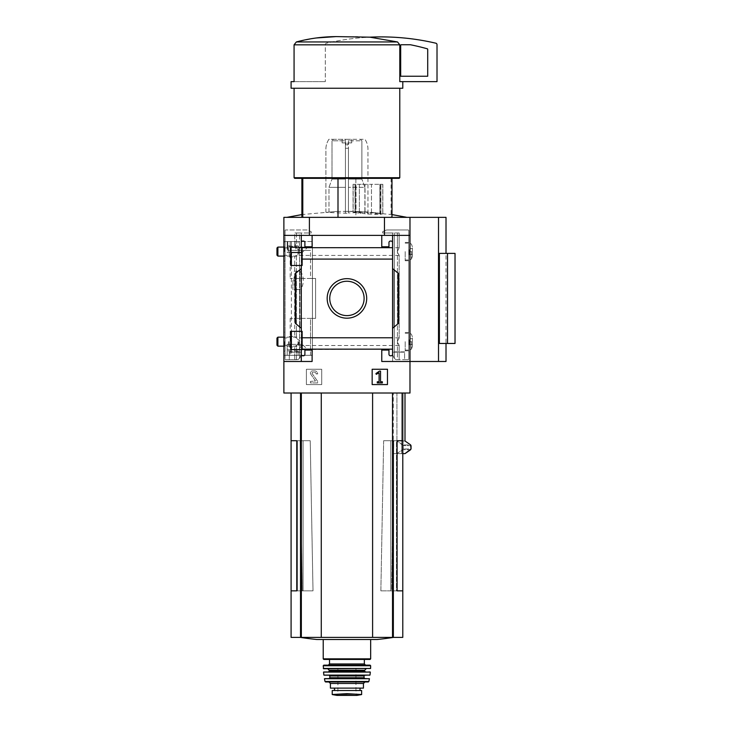 <?xml version="1.0" encoding="UTF-8"?>
<svg xmlns="http://www.w3.org/2000/svg" width="732" height="732" viewBox="0 0 732 732"><rect width="100%" height="100%" fill="white"/><g stroke="black" fill="none" stroke-linecap="round" stroke-linejoin="round"><path stroke-width="0.55" stroke-dasharray="3.66 2.75" d="M312.436 241.523L291.382 241.523L298.07 241.523L298.07 245.879L302.27 252.485L307.907 247.087L312.436 247.087L312.436 355.331L283.879 355.331L283.879 241.523L283.879 355.331L283.879 241.523L283.879 355.331L287.182 355.331L287.182 349.768L312.436 349.768L312.436 241.523L283.879 241.523L287.182 241.523L287.182 247.087L312.436 247.087M291.382 349.557L291.382 355.331L298.07 355.331L298.07 350.976L302.27 344.369L307.907 349.768L312.436 349.768M291.382 355.331L312.436 355.331M293.944 280.411C293.999 274.656 295.261 271.599 297.75 271.252C305.107 269.971 305.116 290.824 297.75 289.57C295.271 289.241 293.999 286.194 293.944 280.411M307.907 349.768L287.182 349.768L287.182 344.369L290.695 344.369L290.695 349.557L302.133 349.557L290.695 349.557L290.695 331.34L302.133 331.34L302.133 349.557L301.291 349.557L301.291 361.48L283.879 361.48L283.879 393.011L409.984 393.011L409.984 361.48L381.765 361.48L381.765 350.07L388.967 350.07L388.967 354.279A1.501 1.501 0 0 0 390.467 355.779L391.071 355.779A1.501 1.501 0 0 0 392.572 354.279L392.572 268.553L397.732 272.88L392.572 268.553L392.572 328.302L398.574 323.26L393.926 327.167L398.574 323.26L398.574 273.594L392.572 268.553L398.574 273.594L392.572 268.553L392.572 242.576A1.501 1.501 0 0 0 391.071 241.075L390.467 241.075A1.501 1.501 0 0 0 388.967 242.576L388.967 246.785L381.765 246.785L381.765 235.375L283.879 235.375L283.879 361.48L283.879 235.375L384.465 235.375L283.879 235.375L301.291 235.375L301.291 247.26L290.695 247.26L290.695 265.487L302.133 265.487L302.133 247.26L290.695 247.26L302.133 247.26L302.133 265.487L290.695 265.487L290.695 247.26L290.695 252.485L287.182 252.485L287.182 241.523L298.07 241.523M298.07 355.331L287.182 355.331L287.182 344.369M283.879 235.375L384.465 235.375L283.879 235.375L301.291 235.375L301.291 242.576A1.501 1.501 0 0 1 302.792 241.075L303.396 241.075A1.501 1.501 0 0 1 304.896 242.576A1.501 1.501 0 0 0 303.396 241.075L302.792 241.075L303.396 241.075A1.501 1.501 0 0 1 304.896 242.576A1.501 1.501 0 0 0 303.396 241.075L302.792 241.075L303.396 241.075A1.501 1.501 0 0 1 304.896 242.576L304.896 246.785L304.896 242.576L304.896 246.785L304.896 242.576L304.896 246.785L304.896 242.576L304.896 246.785L312.107 246.785L304.896 246.785L312.107 246.785L312.107 235.375L312.107 246.785L312.107 235.375L301.291 235.375L301.291 247.26L302.133 247.69L392.572 247.69L392.572 259.091L302.133 259.082L302.133 265.487L301.291 265.487L301.291 331.34L290.695 331.34L290.695 349.557L302.133 349.557L302.133 331.34L290.695 331.34L290.695 349.557L301.291 349.557L301.291 361.48L312.107 361.48L283.879 361.48L312.107 361.48L312.107 350.07L312.107 361.48L312.107 350.07L304.896 350.07L312.107 350.07L304.896 350.07L304.896 354.279A1.501 1.501 0 0 1 303.396 355.779A1.501 1.501 0 0 0 304.896 354.279A1.501 1.501 0 0 1 303.396 355.779L302.792 355.779L303.396 355.779A1.501 1.501 0 0 0 304.896 354.279A1.501 1.501 0 0 1 303.396 355.779L302.792 355.779A1.501 1.501 0 0 1 301.291 354.279L301.291 361.48L312.107 361.48L312.107 350.07L304.896 350.07L312.107 350.07L304.896 350.07L312.107 350.07L312.107 361.48L312.107 350.07L312.107 361.48L283.879 361.48L283.879 393.011L409.984 393.011L409.984 217.358L409.984 361.48L409.984 217.358L283.879 217.358L409.984 217.358L409.984 361.48L392.572 361.48L392.572 349.164L302.133 349.173L302.133 337.763L302.133 349.557L301.291 349.557L301.291 354.279A1.501 1.501 0 0 0 302.792 355.779A1.501 1.501 0 0 1 301.291 354.279A1.501 1.501 0 0 0 302.792 355.779A1.501 1.501 0 0 1 301.291 354.279L301.291 361.48L312.107 361.48L283.879 361.48L283.879 393.011L409.984 393.011L409.984 235.375L384.465 235.375L409.984 235.375L409.984 361.48L409.984 217.358L438.514 217.358L283.879 217.358L283.879 361.48L301.291 361.48L283.879 361.48M438.514 361.48L438.514 217.358L438.514 361.48L438.514 217.358L446.017 217.358L438.514 217.358L446.017 217.358L446.017 361.48L381.765 361.48L446.017 361.48L381.765 361.48L381.765 350.07L381.765 361.48L381.765 350.07L388.967 350.07L381.765 350.07L388.967 350.07L381.765 350.07L381.765 361.48L392.572 361.48L392.572 354.279A1.501 1.501 0 0 1 391.071 355.779L390.467 355.779A1.501 1.501 0 0 1 388.967 354.279L388.967 350.07L381.765 350.07L381.765 361.48L392.572 361.48L392.572 354.279A1.501 1.501 0 0 1 391.071 355.779A1.501 1.501 0 0 0 392.572 354.279A1.501 1.501 0 0 1 391.071 355.779L390.467 355.779A1.501 1.501 0 0 1 388.967 354.279A1.501 1.501 0 0 0 390.467 355.779L391.071 355.779L390.467 355.779A1.501 1.501 0 0 1 388.967 354.279L388.967 350.07L388.967 354.279L388.967 350.07L388.967 354.279L388.967 350.07L381.765 350.07L381.765 361.48L392.572 361.48L392.572 235.375L392.572 242.576L392.572 235.375L409.984 235.375L381.765 235.375L381.765 246.785L388.967 246.785L388.967 242.576A1.501 1.501 0 0 1 390.467 241.075L391.071 241.075A1.501 1.501 0 0 1 392.572 242.576A1.501 1.501 0 0 0 391.071 241.075L390.467 241.075L391.071 241.075A1.501 1.501 0 0 1 392.572 242.576L392.572 235.375L301.291 235.375L301.291 242.576A1.501 1.501 0 0 1 302.792 241.075A1.501 1.501 0 0 0 301.291 242.576L301.291 247.26L290.695 247.26L302.133 247.69L392.572 247.69L392.572 242.576L392.572 259.091L302.133 259.091L302.133 247.681L302.133 265.487L301.291 265.487L301.291 331.34L302.133 331.34L302.133 337.772L392.572 337.772L392.572 349.173L290.695 349.557L290.695 331.34L302.133 331.34L302.133 337.772L392.572 337.772L392.572 328.302L398.574 323.26L392.572 328.302L393.926 327.167L392.572 328.302L392.572 259.082L302.133 259.082L302.133 265.487L290.695 265.487L301.291 265.487L301.291 331.34L302.133 331.34L302.133 337.772L392.572 337.772L392.572 259.082L302.133 259.091L302.133 247.681L392.572 247.69L392.572 349.173L302.133 349.173L302.133 337.763L392.572 337.763L392.572 349.173L290.695 349.557L301.291 349.557L301.291 361.48L301.291 354.279A1.501 1.501 0 0 0 302.792 355.779A1.501 1.501 0 0 1 301.291 354.279M327.177 298.427A19.755 19.755 0 0 1 356.813 281.317A19.755 19.755 0 0 1 356.813 315.538A19.755 19.755 0 0 1 327.177 298.427A19.755 19.755 0 0 1 356.813 281.317A19.755 19.755 0 0 1 356.813 315.538A19.755 19.755 0 0 1 327.177 298.427A19.755 19.755 0 0 1 356.813 281.317A19.755 19.755 0 0 1 356.813 315.538A19.755 19.755 0 0 1 327.177 298.427A19.755 19.755 0 0 1 356.813 281.317A19.755 19.755 0 0 1 356.813 315.538A19.755 19.755 0 0 1 327.177 298.427A19.755 19.755 0 0 1 356.813 281.317A19.755 19.755 0 0 1 356.813 315.538A19.755 19.755 0 0 1 327.177 298.427A19.755 19.755 0 0 1 356.813 281.317A19.755 19.755 0 0 1 356.813 315.538A19.755 19.755 0 0 1 327.177 298.427A19.755 19.755 0 0 1 356.813 281.317A19.755 19.755 0 0 1 356.813 315.538A19.755 19.755 0 0 1 327.177 298.427M290.695 265.487L290.695 250.39L290.695 265.487L302.133 265.487L290.695 265.487L290.695 247.26L302.133 247.26L290.695 247.26L290.695 265.487L301.291 265.487L301.291 268.553L296.131 272.88L301.291 268.553L301.291 328.302L299.946 327.167L301.291 328.302L301.291 331.34L290.695 331.34L302.133 331.34L290.695 331.34L290.695 349.557L290.695 331.34M301.291 268.553L301.291 328.302L295.289 323.26L301.291 328.302L299.946 327.167L301.291 328.302L301.291 331.34L301.291 265.487L301.291 268.553L295.289 273.594L296.131 272.88L295.289 273.594L295.289 323.26L301.291 328.302L301.291 268.553L301.291 328.302L301.291 268.553L295.289 273.594L295.289 323.26L295.289 273.594L301.291 268.553L301.291 328.302M321.714 369.257L306.397 369.257L306.397 384.575L321.714 384.575L321.714 369.257L306.397 369.257L306.397 384.575L321.714 384.575L321.714 369.257L306.397 369.257L306.397 384.575L321.714 384.575L321.714 369.257L306.397 369.257L306.397 384.575L321.714 384.575L321.714 369.257M355.871 178.324L301.895 178.324L355.871 178.324L355.871 217.358L301.895 217.358L355.871 217.358M315.922 38.009L296.359 41.953L397.513 41.953L399.8 44.835L294.072 44.835L294.072 81.636L325.319 81.636L291.089 81.636M336.107 36.6L357.756 36.6L336.107 36.6M409.984 235.375L409.984 217.358L409.984 235.375L381.765 235.375L381.765 246.785L388.967 246.785L388.967 242.576A1.501 1.501 0 0 1 390.467 241.075A1.501 1.501 0 0 0 388.967 242.576L388.967 246.785L388.967 242.576A1.501 1.501 0 0 1 390.467 241.075L391.071 241.075A1.501 1.501 0 0 1 392.572 242.576A1.501 1.501 0 0 0 391.071 241.075A1.501 1.501 0 0 1 392.572 242.576M439.383 343.464L439.383 253.391L447.517 253.391L447.517 343.464L439.383 343.464M291.089 393.011L291.089 440.719L297.393 440.719L297.393 590.852L302.27 590.852L300.12 440.719L310.222 440.719L313.012 590.852L303.085 590.852L303.085 440.719L303.085 590.852L296.78 590.852L296.78 440.719L310.222 440.719L291.089 440.719L310.222 440.719L313.012 590.852L291.089 590.852L313.012 590.852L302.27 590.852L300.12 440.719L297.393 440.719L297.393 590.852L291.089 590.852L291.089 637.389L372.597 637.389L321.275 637.389L321.275 393.011L291.089 393.011L392.517 393.011L372.597 393.011L372.597 637.389L392.517 637.389L321.275 637.389L321.275 393.011L321.275 637.389M380.86 590.852L402.783 590.852L380.86 590.852L383.65 440.719L390.778 440.719L390.778 590.852L397.083 590.852L397.083 440.719L402.783 440.719L393.752 440.719L391.593 590.852L380.86 590.852L390.778 590.852L390.778 440.719L397.083 440.719L383.65 440.719L393.752 440.719L391.593 590.852L396.479 590.852L396.479 440.719L383.65 440.719L380.86 590.852M404.997 393.011L404.997 440.993L396.918 440.993L396.918 393.011L392.517 393.011L404.997 393.011L392.517 393.011L404.997 393.011L396.918 393.011L396.918 440.993L402.966 444.928L403.378 448.954L396.918 453.63L393.294 453.63L402.783 453.63M404.997 440.993L396.918 440.993L403.378 445.669L402.966 449.695L396.918 453.63L404.997 453.63L401.758 453.63L401.758 393.011L401.758 453.63L393.349 453.63L393.349 637.389L372.597 637.389L372.597 393.011L321.275 393.011M404.997 453.63L393.294 453.63L393.294 393.011L393.349 637.389L402.783 637.389L392.517 637.389L402.783 637.389L402.783 590.852L396.479 590.852L396.479 440.719L402.783 440.719L402.783 590.852M384.465 235.375L384.465 217.358M309.398 235.375L309.398 217.358M346.931 637.389L393.505 637.389L346.931 637.389M376.925 639.521L316.947 639.521A300.257 300.257 0 0 1 300.367 637.389M397.513 41.953L369.843 37.167A240.206 240.206 0 0 0 326.472 43.206A1.501 1.501 0 0 0 325.319 44.67L325.319 81.636L325.319 44.67A1.501 1.501 0 0 1 326.472 43.206A240.206 240.206 0 0 1 435.851 43.206A1.501 1.501 0 0 1 437.013 44.67L437.013 81.636L399.8 81.636L402.783 81.636L399.8 81.636L399.8 44.835M291.089 88.243L402.783 88.243M346.931 88.243L399.782 88.243L346.931 88.243M294.09 177.72L399.782 177.72M294.685 178.324L399.178 178.324M391.08 178.324L391.08 217.358M455.03 253.391L447.517 253.391M455.03 343.464L447.517 343.464M329.748 298.427A17.184 17.184 0 0 1 355.523 283.549A17.184 17.184 0 0 1 355.523 313.305A17.184 17.184 0 0 1 329.748 298.427A17.184 17.184 0 0 1 355.523 283.549A17.184 17.184 0 0 1 355.523 313.305A17.184 17.184 0 0 1 329.748 298.427A17.184 17.184 0 0 1 355.523 283.549A17.184 17.184 0 0 1 355.523 313.305A17.184 17.184 0 0 1 329.748 298.427A17.184 17.184 0 0 1 355.523 283.549A17.184 17.184 0 0 1 355.523 313.305A17.184 17.184 0 0 1 329.748 298.427A17.184 17.184 0 0 1 355.523 283.549A17.184 17.184 0 0 1 355.523 313.305A17.184 17.184 0 0 1 329.748 298.427A17.184 17.184 0 0 1 355.523 283.549A17.184 17.184 0 0 1 355.523 313.305A17.184 17.184 0 0 1 329.748 298.427A17.184 17.184 0 0 1 355.523 283.549A17.184 17.184 0 0 1 355.523 313.305A17.184 17.184 0 0 1 329.748 298.427M387.466 369.257L372.158 369.257L372.158 384.575L387.466 384.575L387.466 369.257L372.158 369.257L372.158 384.575L387.466 384.575L387.466 369.257L372.158 369.257L372.158 384.575L387.466 384.575L387.466 369.257M379.423 371.124L375.946 373.549L376.239 374.317L379.094 372.835L379.094 381.784L377.264 381.784L377.264 382.918L382.36 382.918L382.36 381.784L380.53 381.784L380.53 371.124L379.423 371.124L375.946 373.549L376.239 374.317L379.094 372.835L379.094 381.784L377.264 381.784L377.264 382.918L382.36 382.918L382.36 381.784L380.53 381.784L380.53 371.124L379.423 371.124L375.946 373.549L376.239 374.317L379.094 372.835L379.094 381.784L377.264 381.784L377.264 382.918L382.36 382.918L382.36 381.784L380.53 381.784L380.53 371.124L379.423 371.124M314.659 370.914L312.5 370.914A2.104 2.104 0 0 0 310.78 374.217L315.492 380.951L310.45 381.418L310.45 382.918L317.661 382.918L317.661 381.418L312.18 373.595A0.75 0.75 0 0 1 312.793 372.414L314.659 372.414A1.501 1.501 0 0 1 316.16 373.915L317.661 373.915A3.001 3.001 0 0 0 314.659 370.914L312.5 370.914A2.104 2.104 0 0 0 310.78 374.217L315.492 380.951L310.45 381.418L310.45 382.918L317.661 382.918L317.661 381.418L312.18 373.595A0.75 0.75 0 0 1 312.793 372.414L314.659 372.414A1.501 1.501 0 0 1 316.16 373.915L317.661 373.915A3.001 3.001 0 0 0 314.659 370.914L312.5 370.914A2.104 2.104 0 0 0 310.78 374.217L315.492 380.951L310.45 381.418L310.45 382.918L317.661 382.918L317.661 381.418L312.18 373.595A0.75 0.75 0 0 1 312.793 372.414L314.659 372.414A1.501 1.501 0 0 1 316.16 373.915L317.661 373.915A3.001 3.001 0 0 0 314.659 370.914L312.5 370.914A2.104 2.104 0 0 0 310.78 374.217L315.492 380.951L310.45 381.418L310.45 382.918L317.661 382.918L317.661 381.418L312.18 373.595A0.75 0.75 0 0 1 312.793 372.414L314.659 372.414A1.501 1.501 0 0 1 316.16 373.915L317.661 373.915A3.001 3.001 0 0 0 314.659 370.914M398.574 273.594L398.574 323.26L397.732 323.974L398.574 323.26L398.574 273.594M401.282 44.734A0.604 0.604 0 0 0 400.678 45.338L400.678 76.238L427.708 76.238L427.708 49.364A0.604 0.604 0 0 0 427.268 48.788A233.6 233.6 0 0 0 410.35 44.734L401.282 44.734M307.907 247.087L287.182 247.087L287.182 252.485M292.882 280.411L292.882 289.57L292.882 280.411M339.163 694.11L332.218 694.512L332.218 690.523L361.645 690.523L361.645 694.512L346.931 693.662L339.163 694.11L354.7 694.11M334.551 688.117L360.025 688.117L334.469 688.117L334.551 690.523L360.025 690.523L334.551 690.523M330.416 688.117L363.447 688.117M323.809 659.45L370.053 659.45M329.519 659.45L346.931 659.45M346.931 665.15L365.552 665.15L346.931 665.15M323.818 665.15L370.053 665.15M323.59 668.755L370.282 668.755M346.931 668.755L327.716 668.755L346.931 668.755M328.613 671.756L346.931 671.756M323.837 671.756L370.035 671.756M324.175 675.362L369.697 675.362M346.931 675.362L329.217 675.362L346.931 675.362M329.217 678.363L346.931 678.363M324.743 678.363L369.12 678.363M325.603 681.968L368.269 681.968M328.915 681.968L346.931 681.968M334.469 690.523L334.469 688.117M346.931 668.453L355.944 668.453L346.931 668.453M346.931 690.669L355.944 690.669L346.931 690.669M364.884 212.015L348.432 211.356L348.432 139.29L348.432 212.966L364.884 212.152L364.884 187.328L348.432 187.328L364.884 187.328L364.884 212.015L367.949 212.207L367.949 148.294A18.016 18.016 0 0 0 364.948 139.29L348.432 139.29L360.364 139.29L361.873 140.791L361.873 179.084L348.432 179.084L361.873 179.084L361.873 140.791L348.432 140.791L361.873 140.791L360.364 139.29L364.948 139.29A18.016 18.016 0 0 1 367.949 148.294L367.949 212.207M353.282 211.356L336.976 211.411L325.914 212.353L348.432 213.323L348.432 148.294L345.431 148.294L345.431 211.356L340.59 211.356M364.884 212.152L367.949 212.353M353.153 211.987L356.017 211.832L355.862 184.327L353.062 184.327L356.045 184.327L356.017 212.298L355.24 212.628L355.02 184.327L359.375 184.327L355.02 184.327L356.017 184.327L355.029 184.327L355.029 211.63L368.169 211.987L380.878 213.396L379.881 213.479L379.862 184.327L380.878 184.327L379.881 184.327L379.881 213.982L382.754 214.064L382.836 184.327L380.036 184.327L382.754 184.327L382.754 214.037L380.036 213.534L380.036 184.327L379.881 213.982L380.878 214.439L367.738 214.037L355.24 212.628L355.24 184.327L355.029 211.63L356.017 211.832L356.017 184.327L356.017 212.298L353.153 211.987L353.153 184.327L353.153 211.987M380.667 214.449L380.667 184.327L376.953 184.327L380.667 184.327L380.878 213.396L380.887 184.327L380.887 213.387M345.431 213.323L345.431 139.29L348.432 139.29L345.431 139.29L345.431 148.294L348.432 148.294L348.432 139.29L348.432 211.356L345.431 211.356L345.431 179.084L331.999 179.084L331.999 140.791L331.999 179.084L345.431 179.084L345.431 140.791L331.999 140.791L333.508 139.29L345.431 139.29L345.431 140.791L345.431 139.29L333.508 139.29L331.999 140.791L345.431 140.791L345.431 187.328L328.979 187.328L345.431 187.328L345.431 212.966M328.979 212.015L328.979 187.328L331.999 179.084L328.979 187.328L328.979 212.152M364.884 187.328L361.873 179.084L364.884 187.328M346.035 142.896L342.128 142.896L346.035 142.896L346.035 144.963L346.035 142.896M290.695 247.26L290.695 250.39L287.786 250.39L287.786 241.523L283.879 241.523L295.518 241.523L287.786 241.523L287.786 250.39L302.133 250.39L302.133 265.487L302.133 250.39L310.533 250.39L310.533 278.462L315.593 278.462L315.593 318.393L310.533 318.393L310.533 355.331L283.879 355.331L310.533 355.331L290.183 355.331L310.533 355.331L310.533 318.393L290.183 318.393L315.593 318.393L315.593 278.462L290.183 278.462L310.533 278.462L310.533 250.39L290.695 250.39L290.695 247.26M381.765 235.375L381.765 246.785L381.765 235.375L381.765 246.785L388.967 246.785L381.765 246.785L388.967 246.785L381.765 246.785L381.765 235.375L312.107 235.375L312.107 246.785L312.107 235.375M393.926 327.167L397.732 323.974L393.926 327.167L393.926 269.687L393.926 327.167M299.946 269.687L295.289 273.594L299.946 269.687L299.946 327.167L299.946 269.687M301.291 242.576A1.501 1.501 0 0 1 302.792 241.075A1.501 1.501 0 0 0 301.291 242.576L301.291 235.375L301.291 242.576A1.501 1.501 0 0 1 302.792 241.075A1.501 1.501 0 0 0 301.291 242.576L301.291 247.26L302.133 247.69L392.572 247.681L302.133 247.681M304.896 246.785L312.107 246.785L304.896 246.785M303.396 355.779A1.501 1.501 0 0 0 304.896 354.279A1.501 1.501 0 0 1 303.396 355.779M392.572 354.279A1.501 1.501 0 0 1 391.071 355.779A1.501 1.501 0 0 0 392.572 354.279L392.572 349.164L302.133 349.173M388.967 354.279A1.501 1.501 0 0 0 390.467 355.779A1.501 1.501 0 0 1 388.967 354.279M304.896 242.576A1.501 1.501 0 0 0 303.396 241.075A1.501 1.501 0 0 1 304.896 242.576M390.467 241.075A1.501 1.501 0 0 0 388.967 242.576A1.501 1.501 0 0 1 390.467 241.075M392.572 259.091L302.133 259.091M392.572 337.763L302.133 337.763M438.514 217.358L409.984 217.358M302.133 349.557L302.133 331.34L302.133 349.557M295.518 241.523L290.183 241.523L295.518 241.523L295.518 250.39L310.533 250.39L295.518 250.39L295.518 241.523M302.133 247.26L302.133 250.39L302.133 247.26M392.517 393.011L372.597 393.011L392.517 393.011L392.517 637.389M410.661 449.695L402.966 449.695L410.661 449.695L411.045 448.954L403.378 448.954L411.045 448.954M411.045 445.669L403.378 445.669L411.045 445.669L410.661 444.928L402.966 444.928L410.661 444.928M291.089 440.719L291.089 590.852M372.597 393.011L372.597 637.389M295.518 250.39L287.786 250.39L287.786 241.523L287.786 250.39L295.518 250.39M392.572 235.375L392.572 361.48L409.984 361.48L392.572 361.48L392.572 235.375M392.572 268.553L392.572 328.302M301.291 349.557L301.291 361.48M301.291 265.487L301.291 331.34M301.291 235.375L301.291 247.26M295.289 273.594L295.289 323.26L295.289 273.594M347.837 142.896L351.735 142.896L347.837 142.896L347.837 144.963L347.837 142.896M346.931 139.29L351.735 139.29L346.931 139.29M346.931 144.963L347.837 144.963L346.931 144.963M325.914 212.353L325.914 148.294A18.016 18.016 0 0 1 328.915 139.29L333.508 139.29L328.915 139.29A18.016 18.016 0 0 0 325.914 148.294L325.914 212.207M359.375 211.694L359.375 184.327L365.021 184.327L359.375 184.327L359.375 212.911M365.021 211.859L365.021 184.327L371.463 184.327L365.021 184.327L365.021 213.534M371.463 212.298L371.463 184.327L376.953 184.327L371.463 184.327L371.463 213.982M396.113 359.677L404.586 359.677L396.113 359.677M397.449 359.677L399.178 359.677L397.449 359.677L397.449 342.521L399.178 345.358L399.178 359.677L399.178 345.358L397.238 341.661L399.178 337.974L397.449 340.81L397.449 359.677M408.191 359.677L404.586 359.677L404.586 352.165L404.586 359.677L408.191 359.677A0.604 0.604 0 0 0 408.785 359.083A0.604 0.604 0 0 1 408.191 359.677M394.008 357.939L395.701 359.522L394.008 357.939L392.572 354.645L394.008 357.939L395.701 359.522L394.008 357.939L392.572 354.645L392.572 351.863L392.572 354.645L394.008 357.939M397.449 252.439L399.178 255.276L399.178 337.974L399.178 255.276L397.238 251.588L399.178 247.892L397.449 250.728L397.449 340.81L397.449 252.439M397.449 232.968L399.178 232.968L399.178 247.892L399.178 232.968L394.31 232.968L397.449 232.968L397.449 250.728L397.449 232.968M392.572 351.863L392.572 232.968L392.572 354.645L392.572 232.968L382.662 232.968L382.662 231.715L385.819 230.251A3.001 3.001 0 0 1 387.082 229.967L408.191 229.967A0.604 0.604 0 0 1 408.785 230.571L408.785 359.083L408.785 230.571A0.604 0.604 0 0 0 408.191 229.967L387.082 229.967A3.001 3.001 0 0 0 385.819 230.251L382.662 231.715L382.662 232.968L394.31 232.968L392.572 232.968L392.572 351.863L404.586 351.863L404.586 359.677L404.586 351.863L392.572 351.863M408.785 341.661L408.785 350.82L408.785 341.661M408.785 251.588L408.785 260.748L408.785 251.588M405.18 251.588L405.18 260.748L405.18 251.588M405.18 341.661L405.18 350.82L405.18 341.661M276.971 248.002L276.971 255.166M277.895 247.087L277.895 256.09M297.988 251.588L297.988 256.09L297.988 251.588M298.665 251.588L298.665 247.755L298.665 251.588M412.391 251.588L412.391 246.785L412.391 256.392L412.391 248.587L412.391 254.59L412.391 251.588L409.27 251.588L409.27 248.587L412.391 248.587L409.27 248.587L409.27 251.588L412.391 251.588M276.971 338.083L276.971 345.248M277.895 337.159L277.895 346.172M297.988 341.661L297.988 346.172L297.988 341.661M298.665 341.661L298.665 345.495L298.665 341.661M412.391 341.661L412.391 336.857L412.391 346.465L412.391 338.66L412.391 344.671L412.391 341.661L409.27 341.661L409.27 338.66L412.391 338.66L409.27 338.66L409.27 341.661L412.391 341.661M409.27 254.59L412.391 254.59L409.27 254.59L409.27 251.588L409.27 254.59M409.27 344.671L412.391 344.671L409.27 344.671L409.27 341.661L409.27 344.671M299.562 342.457L299.562 358.213L299.562 342.457L296.423 345.367L296.423 359.677L294.685 359.677L298.162 359.522L299.864 357.939L301.291 354.645L299.864 357.939L301.291 354.645L301.291 232.968L299.562 232.968L301.291 232.968L301.291 354.645L299.864 357.939L298.162 359.522L289.286 359.677L297.75 359.677L296.423 359.677L296.423 345.367L294.685 346.822L294.685 359.677L294.685 346.822L299.562 342.457L299.562 340.874L299.562 342.457L299.562 340.874L294.685 336.51L299.562 340.874L299.562 250.792L299.562 252.375L299.562 250.792L294.685 246.428L299.562 250.792L299.562 232.968L294.685 232.968L294.685 246.428L294.685 232.968L299.562 232.968L299.562 250.792M296.423 255.285L294.685 256.74L294.685 336.51L294.685 256.74L299.562 252.375L296.423 255.285L296.423 337.964L296.423 255.285M283.879 351.195L283.879 336.894L285.077 336.894L285.077 346.428L285.077 332.127L285.077 336.894L283.879 336.894L283.879 346.428L285.077 346.428L285.077 351.195L285.077 346.428L283.879 346.428L283.879 351.195L285.077 351.195M285.077 230.571L285.077 359.083A0.604 0.604 0 0 0 285.681 359.677L289.286 359.677L289.286 352.165L289.286 359.677L285.681 359.677A0.604 0.604 0 0 1 285.077 359.083L285.077 230.571A0.604 0.604 0 0 1 285.681 229.967A0.604 0.604 0 0 0 285.077 230.571M283.879 261.123L283.879 246.821L285.077 246.821L285.077 256.356L285.077 242.054L285.077 246.821L283.879 246.821L283.879 256.356L285.077 256.356L285.077 261.123L285.077 256.356L283.879 256.356L283.879 261.123L285.077 261.123M299.864 357.939L298.162 359.522L299.864 357.939M301.291 351.863L301.291 232.968L311.201 232.968L311.201 231.715L308.053 230.251A3.001 3.001 0 0 0 306.781 229.967L285.681 229.967L306.781 229.967A3.001 3.001 0 0 1 308.053 230.251L311.201 231.715L311.201 232.968L301.291 232.968L301.291 351.863L289.286 351.863L289.286 359.677L289.286 351.863L301.291 351.863M283.879 332.127L283.879 336.894L283.879 332.127L285.077 332.127M283.879 341.661L283.879 346.172L283.879 341.661M283.879 242.054L283.879 246.821L283.879 242.054L285.077 242.054M283.879 251.588L283.879 256.09L283.879 251.588M289.286 251.588L289.286 256.841L289.286 251.588M284.693 251.588L284.693 247.892L284.693 251.588M288.472 251.588L288.472 247.892L288.472 251.588M284.693 341.661L284.693 345.358L284.693 341.661M288.472 341.661L288.472 345.358L288.472 341.661M289.286 341.661L289.286 346.922L289.286 341.661M301.346 393.011L301.346 637.389M300.523 393.011L300.523 637.389M296.131 272.88L296.131 323.974L296.131 272.88M397.732 272.88L397.732 323.974L397.732 272.88M298.07 350.976L287.182 350.976M298.07 245.879L287.182 245.879M323.215 658.846L370.657 658.846M329.519 663.951L364.353 663.951M323.215 665.754L370.648 665.754M323.288 668.462L370.584 668.462M329.217 670.256L364.646 670.256M329.217 671.153L364.646 671.153M323.535 672.086L370.337 672.086M323.873 675.096L369.989 675.096M329.821 675.956L364.051 675.956M329.821 677.759L364.051 677.759M324.45 678.72L369.422 678.72M325.017 681.492L368.855 681.492M330.416 683.468L363.447 683.468M336.949 695.391L356.923 695.391M346.931 694.997L337.47 694.997L346.931 694.997M393.349 440.719L393.349 637.389M358.945 211.694L358.945 212.856M360.364 211.621L360.364 213.351M360.739 211.63L360.739 213.396M364.445 211.832L364.445 213.479M367.738 211.96L367.738 214.037M368.169 211.987L368.169 214.064M370.877 212.253L370.877 213.954M375.168 212.591L375.168 214.439M375.534 212.628L375.534 214.449M376.532 212.856L376.532 214.137M376.953 212.911L376.953 214.137M394.31 232.968L394.31 358.213L394.31 232.968M411.439 251.588L411.439 259.009L411.439 251.588M410.03 251.588L410.03 243.18L410.03 251.588M411.439 341.661L411.439 349.082L411.439 341.661M410.03 341.661L410.03 350.07L410.03 341.661M404.586 352.165L392.572 352.165L404.586 352.165M299.562 252.375L299.562 340.874M296.423 232.968L296.423 247.883L296.423 232.968M289.286 352.165L301.291 352.165L289.286 352.165M291.382 241.523L291.382 252.485M291.382 265.487L291.382 331.34M302.27 344.369L291.382 344.369M297.75 271.252L292.882 271.252M297.75 289.57L292.882 289.57M337.928 668.453L337.928 690.669L337.022 695.4L356.841 695.4L355.944 690.669L355.944 668.453M356.887 211.411L391.977 214.577M336.976 211.411L301.895 214.577M290.183 318.393L290.183 355.331M402.783 393.011L402.783 440.719M290.183 241.523L290.183 278.462M342.128 139.29L342.128 142.896M351.735 139.29L351.735 142.896M353.062 184.327L353.062 211.969M355.02 211.63L355.02 212.6M379.862 213.497L379.862 213.973M382.836 184.327L382.836 214.046M408.785 242.429L405.18 242.429M408.785 260.748L405.18 260.748M408.785 332.511L405.18 332.511M408.785 350.82L405.18 350.82M399.178 247.755L298.665 247.755L297.988 247.087L283.879 247.087L284.693 247.892L288.472 247.892L289.286 247.087M399.178 255.413L298.665 255.413L297.988 256.09L283.879 256.09L284.693 255.276L288.472 255.276L289.286 256.09M412.391 246.785L411.439 244.168L410.03 243.18L405.18 243.18M412.391 256.392L411.439 259.009L410.03 259.997L405.18 259.997M399.178 337.836L298.665 337.836L297.988 337.159L283.879 337.159L284.693 337.974L288.472 337.974L289.286 337.159M399.178 345.495L298.665 345.495L297.988 346.172L283.879 346.172L284.693 345.358L288.472 345.358L289.286 346.172M412.391 336.857L411.439 334.25L410.03 333.261L405.18 333.261M412.391 346.465L411.439 349.082L410.03 350.07L405.18 350.07M289.286 256.841L294.685 256.841M289.286 246.336L294.685 246.336M289.286 346.922L294.685 346.922M289.286 336.409L294.685 336.409"/><path stroke-width="1.1" d="M302.133 252.485L290.695 252.485L290.695 265.487L290.695 247.26L302.133 247.26L302.133 265.487L290.695 265.487M290.695 331.34L302.133 331.34L302.133 349.557L290.695 349.557L290.695 331.34L290.695 344.369L291.382 344.369M301.291 349.557L301.291 354.279A1.501 1.501 0 0 0 302.792 355.779L303.396 355.779A1.501 1.501 0 0 0 304.896 354.279L304.896 350.07L312.107 350.07L312.107 361.48L283.879 361.48L283.879 217.358L446.017 217.358L446.017 253.391M283.879 361.48L283.879 393.011L409.984 393.011L409.984 361.48L381.765 361.48L381.765 350.07L388.967 350.07L388.967 354.279A1.501 1.501 0 0 0 390.467 355.779L391.071 355.779A1.501 1.501 0 0 0 392.572 354.279L392.572 349.164L302.133 349.164M327.177 298.427A19.755 19.755 0 0 1 356.813 281.317A19.755 19.755 0 0 1 356.813 315.538A19.755 19.755 0 0 1 327.177 298.427M392.572 354.279L392.572 337.772L302.133 337.772M392.572 337.772L392.572 259.082L302.133 259.082M301.291 265.487L301.291 331.34M301.291 354.279L301.291 361.48M392.572 259.082L392.572 242.576A1.501 1.501 0 0 0 391.071 241.075L390.467 241.075A1.501 1.501 0 0 0 388.967 242.576L388.967 246.785L381.765 246.785L381.765 235.375L283.879 235.375M387.466 369.257L372.158 369.257L372.158 384.575L387.466 384.575L387.466 369.257M438.514 217.358L438.514 361.48L409.984 361.48L409.984 235.375L392.572 235.375L392.572 247.681L302.133 247.69M312.107 235.375L312.107 246.785L304.896 246.785L304.896 242.576A1.501 1.501 0 0 0 303.396 241.075L302.792 241.075A1.501 1.501 0 0 0 301.291 242.576L301.291 247.26M301.291 235.375L301.291 242.576M302.792 178.324L302.792 217.358M402.783 81.636L402.783 88.243L291.089 88.243L291.089 81.636L294.072 81.636L294.072 44.835L296.359 41.953C309.279 38.485 322.538 36.701 336.107 36.6L369.843 37.167L397.513 41.953L399.8 44.835L399.8 81.636L437.013 81.636L437.013 44.67A1.501 1.501 0 0 0 435.851 43.206A240.206 240.206 0 0 0 369.843 37.167L336.107 36.6M409.984 235.375L409.984 217.358M392.572 242.576L392.572 235.375L381.765 235.375M392.572 268.553L398.574 273.594L398.574 323.26L392.572 328.302M301.291 328.302L295.289 323.26L295.289 273.594L301.291 268.553M438.514 361.48L446.017 361.48L446.017 343.464M447.517 343.464L439.383 343.464L439.383 253.391L455.03 253.391L455.03 343.464L447.517 343.464L447.517 253.391M291.089 393.011L291.089 440.719L296.78 440.719L296.78 590.852L291.089 590.852L291.089 637.389L402.783 637.389L402.783 440.719L397.083 440.719L397.083 590.852L402.783 590.852M402.783 453.63L404.997 453.63L411.045 448.954L410.661 444.928L404.997 440.993L404.997 393.011M309.398 235.375L309.398 217.358M384.465 235.375L384.465 217.358M291.089 440.719L291.089 590.852M321.275 393.011L321.275 637.389M372.597 393.011L372.597 637.389M300.367 637.389A300.257 300.257 0 0 0 316.947 639.521L376.925 639.521A300.257 300.257 0 0 0 393.505 637.389A300.257 300.257 0 0 1 376.925 639.521M336.052 36.6L315.922 38.009M397.513 41.953L296.359 41.953L294.072 44.835L399.8 44.835M399.782 88.243L399.782 177.72L294.09 177.72L294.09 88.243M399.782 177.72L399.178 178.324L294.685 178.324L294.09 177.72M338.001 178.324L338.001 217.358M329.748 298.427A17.184 17.184 0 0 1 355.523 283.549A17.184 17.184 0 0 1 355.523 313.305A17.184 17.184 0 0 1 329.748 298.427M379.423 371.124L375.946 373.549L376.239 374.317L379.094 372.835L379.094 381.784L377.264 381.784L377.264 382.918L382.36 382.918L382.36 381.784L380.53 381.784L380.53 371.124L379.423 371.124M401.282 44.734A0.604 0.604 0 0 0 400.678 45.338L400.678 76.238L427.708 76.238L427.708 49.364A0.604 0.604 0 0 0 427.268 48.788A233.6 233.6 0 0 0 410.35 44.734L401.282 44.734M332.218 694.512L332.218 690.523L361.645 690.523L361.645 694.512L346.931 693.662L332.218 694.512M330.416 683.468L363.447 683.468L363.447 688.117L330.416 688.117L330.416 683.468L328.915 681.968L346.931 681.968L325.603 681.968L325.017 681.492L368.855 681.492L368.269 681.968L346.931 681.968M346.931 659.45L323.809 659.45L323.215 658.846L370.657 658.846L370.053 659.45L329.519 659.45L329.519 663.951L328.32 665.15M323.215 665.754L370.648 665.754L370.053 665.15L323.818 665.15L323.215 665.754L323.59 668.755L370.584 668.462L323.288 668.462M346.931 671.756L323.535 672.086L370.337 672.086L328.613 671.756L329.217 671.153L364.646 671.153L365.25 671.756M346.931 675.362L323.873 675.096L369.989 675.096L346.931 675.362M346.931 678.363L324.45 678.72L369.422 678.72L329.217 678.363L329.821 677.759L364.051 677.759L364.646 678.363M334.469 690.523L334.469 688.117M404.997 453.63L410.661 449.695M411.045 445.669L411.045 448.954M410.661 444.928L404.997 440.993M276.971 251.588L276.971 248.002L277.895 247.087L277.895 256.09L276.971 255.166L276.971 251.588M276.971 341.661L276.971 338.083L277.895 337.159L277.895 346.172L276.971 345.248L276.971 341.661M300.523 393.011L300.523 637.389M301.346 393.011L301.346 637.389M392.517 393.011L392.517 637.389M393.349 440.719L393.349 637.389M364.353 659.45L364.353 663.951L329.519 663.951M366.146 668.755L364.646 670.256L329.217 670.256L327.716 668.755M364.646 675.362L364.051 675.956L329.821 675.956L329.217 675.362M334.551 690.523L334.551 688.117M354.7 694.11L339.163 694.11M361.645 694.558L356.923 695.391L336.949 695.391L332.218 694.558M291.382 252.485L291.382 265.487M291.382 331.34L291.382 349.557M301.895 178.324L301.895 217.358M402.783 393.011L402.783 440.719M391.977 178.324L391.977 217.358M323.215 639.521L323.215 658.846M370.657 639.521L370.657 658.846M364.353 663.951L365.552 665.15M370.648 665.754L370.584 668.462M329.217 670.256L329.217 671.153M364.646 670.256L364.646 671.153M323.535 672.086L323.873 675.096M370.337 672.086L369.989 675.096M329.821 675.956L329.821 677.759M364.051 675.956L364.051 677.759M324.45 678.72L325.017 681.492M369.422 678.72L368.855 681.492M363.447 683.468L364.948 681.968M360.025 690.523L360.025 688.117M336.949 695.391L356.923 695.391M391.977 214.577L406.983 217.358M301.895 214.577L286.88 217.358M283.879 247.087L277.895 247.087M283.879 256.09L277.895 256.09M283.879 337.159L277.895 337.159M283.879 346.172L277.895 346.172"/></g></svg>
